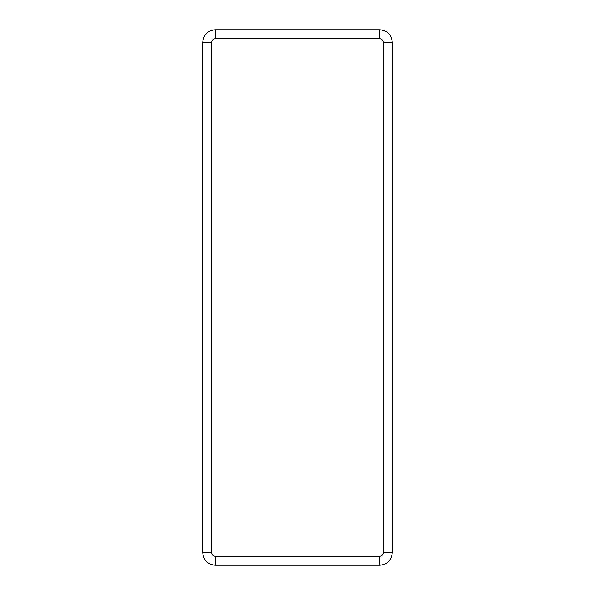 <?xml version="1.0" encoding="UTF-8"?>
<svg xmlns="http://www.w3.org/2000/svg" width="595" height="595" viewBox="0 0 595 595"><rect width="100%" height="100%" fill="white"/><g stroke="black" fill="none" stroke-linecap="round" stroke-linejoin="round"><path stroke-width="0.89" d="M379.744 38.69L215.256 38.69C213.099 38.92 211.902 40.11 211.679 42.267L211.679 552.733C211.902 554.89 213.099 556.08 215.256 556.31L379.744 556.31C381.901 556.08 383.098 554.89 383.321 552.733L383.321 42.267C383.098 40.11 381.901 38.92 379.744 38.69L379.744 29.75L215.256 29.75L379.744 29.75C387.293 30.546 391.465 34.718 392.261 42.267C391.465 34.718 387.293 30.546 379.744 29.75L379.744 38.69C381.901 38.92 383.098 40.11 383.321 42.267L392.261 42.267L392.261 552.733L392.261 42.267L383.321 42.267L383.321 552.733L392.261 552.733C391.465 560.282 387.293 564.454 379.744 565.25L215.256 565.25L379.744 565.25L379.744 556.31L215.256 556.31L215.256 565.25C207.707 564.454 203.535 560.282 202.739 552.733L202.739 42.267C203.535 34.718 207.707 30.546 215.256 29.75L215.256 38.69L379.744 38.69L379.744 32.435L379.744 38.69M379.744 565.25C387.293 564.454 391.465 560.282 392.261 552.733L383.321 552.733C383.098 554.89 381.901 556.08 379.744 556.31L379.744 565.25M215.256 29.75C207.707 30.546 203.535 34.718 202.739 42.267L211.679 42.267C211.902 40.11 213.099 38.92 215.256 38.69L215.256 29.75M202.739 42.267L202.739 552.733L211.679 552.733L211.679 42.267L202.739 42.267M202.739 552.733C203.535 560.282 207.707 564.454 215.256 565.25L215.256 556.31C213.099 556.08 211.902 554.89 211.679 552.733L202.739 552.733M215.256 556.31L215.256 562.565"/></g></svg>
